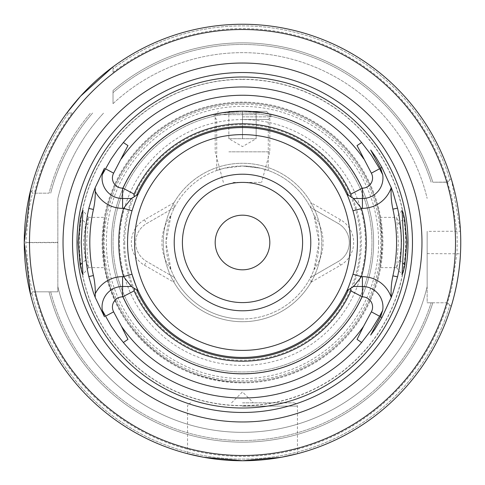 <?xml version="1.0" encoding="UTF-8"?>
<svg xmlns="http://www.w3.org/2000/svg" width="485" height="485" viewBox="0 0 485 485"><rect width="100%" height="100%" fill="white"/><g stroke="black" fill="none" stroke-linecap="round" stroke-linejoin="round"><path stroke-width="0.36" stroke-dasharray="2.42 1.82" d="M228.841 138.704L256.159 138.704L228.841 138.704L228.841 111.386L256.159 111.386L228.841 111.386L228.841 138.704L242.5 146.585L256.159 138.704L256.159 111.386L256.159 138.704M230.484 111.386L266.538 111.386L230.484 111.386M256.159 114.666L215.182 114.666L256.159 114.666M232.939 182.408L261.621 182.408L232.939 182.408M228.841 151.823L269.818 151.823L228.841 151.823M242.5 138.704L242.5 111.386L262.585 112.932L270.909 114.502L262.585 112.932L242.5 111.386L222.415 112.932L214.091 114.502L222.415 112.932L242.5 111.386A131.114 131.114 0 0 1 373.614 242.5A131.114 131.114 0 0 1 242.5 373.614A131.114 131.114 0 0 1 111.386 242.5A131.114 131.114 0 0 1 242.5 111.386L242.5 138.704M123.681 242.5A118.819 118.819 0 0 0 242.5 361.319A118.819 118.819 0 0 0 361.319 242.5A118.819 118.819 0 0 0 242.5 123.681A118.819 118.819 0 0 0 123.681 242.5M30.597 294.747L30.616 294.831A218.25 218.25 0 0 0 451.171 306.441L449.862 305.126A216.613 216.613 0 0 1 31.834 292.892L30.616 294.831L31.834 292.892A216.613 216.613 0 0 0 449.862 305.126L447.516 302.785L427.152 302.785L447.516 302.785L451.171 306.441A218.25 218.25 0 0 1 30.616 294.831A218.25 218.25 0 0 0 451.171 306.441L447.516 302.785L451.723 288.217L456.9 253.619A214.685 214.685 0 0 0 456.9 231.381L451.705 196.704L447.516 182.214L449.862 179.874A216.613 216.613 0 0 0 113.023 68.846L113.023 66.803A218.25 218.25 0 0 1 451.171 178.559L447.516 182.214L432.826 182.214L447.667 182.069A213.879 213.879 0 0 0 113.023 72.265L113.023 68.846A216.613 216.613 0 0 1 449.862 179.874L447.667 182.069M379.858 267.629L381.21 258.572L381.828 242.5L381.21 226.428L379.858 217.371L382.138 242.5L379.858 267.629L396.621 267.629L399.513 260.136L401.622 242.5L401.319 235.571L400.052 227.125L398.3 220.681L396.536 217.413L397.173 224.816L402.641 219.935M396.621 267.629L398.379 242.5L397.173 224.816M30.616 294.831L32.501 291.825L30.616 294.831L32.501 291.825L49.046 291.825A199.644 199.644 0 0 0 432.826 302.785A199.644 199.644 0 0 1 49.046 291.825L32.501 291.825L29.088 277.214L25.796 242.342L29.106 207.689L32.501 193.175L30.616 190.168L32.501 193.175L30.616 190.168L32.501 193.175L49.046 193.175L34.386 193.175A213.879 213.879 0 0 1 72.265 113.023L66.803 113.023A218.25 218.25 0 0 0 30.616 190.168A218.25 218.25 0 0 1 66.803 113.023A218.25 218.25 0 0 0 30.616 190.168L32.501 193.175L49.046 193.175A199.644 199.644 0 0 1 90.537 113.023A199.644 199.644 0 0 0 49.046 193.175L34.386 193.175M447.667 302.931A213.879 213.879 0 0 1 34.386 291.825L57.848 291.825L49.046 291.825L57.848 291.825L57.848 198.413A189.841 189.841 0 0 1 103.663 113.023A189.841 189.841 0 0 0 57.848 198.413L57.848 242.658L25.796 242.658M173.994 202.724L144.439 219.79A26.22 26.22 0 0 0 144.439 265.21L173.994 282.276L174.176 277.329L174.509 277.523A76.484 76.484 0 0 0 242.5 318.984A76.484 76.484 0 0 1 166.015 242.5A76.484 76.484 0 0 1 242.5 166.015L224.276 168.216L216.734 170.49L224.276 168.216L242.5 166.015A76.484 76.484 0 0 0 174.509 207.477L174.176 207.671L173.994 202.724A79.213 79.213 0 0 1 321.713 242.5A79.213 79.213 0 0 1 242.5 321.713A79.213 79.213 0 0 0 321.713 242.5A79.213 79.213 0 0 0 242.5 163.287A79.213 79.213 0 0 1 311.006 202.724L310.824 207.671L338.378 223.573L310.491 207.477A76.484 76.484 0 0 1 313.947 215.213L318.984 242.433L313.947 269.787A76.484 76.484 0 0 1 242.5 318.984A76.484 76.484 0 0 0 318.984 242.5A76.484 76.484 0 0 0 242.5 166.015L260.724 168.216L268.266 170.49L260.724 168.216L242.5 166.015A76.484 76.484 0 0 1 310.491 207.477L310.824 207.671M242.5 79.407A163.093 163.093 0 0 0 79.407 242.5A163.093 163.093 0 0 0 242.5 405.593A163.093 163.093 0 0 0 405.593 242.5A163.093 163.093 0 0 0 242.5 79.407M87.833 224.816L88.379 217.371L85.524 224.713L83.371 242.5L85.481 260.148L88.379 267.629L86.621 242.5L87.833 224.816L82.359 219.935M113.023 242.5A129.477 129.477 0 0 0 242.5 371.977A129.477 129.477 0 0 0 371.977 242.5A129.477 129.477 0 0 1 242.5 371.977A129.477 129.477 0 0 1 113.023 242.5A129.477 129.477 0 0 1 242.5 113.023A129.477 129.477 0 0 1 371.977 242.5A129.477 129.477 0 0 1 242.5 371.977A129.477 129.477 0 0 1 113.023 242.5A129.477 129.477 0 0 1 242.5 113.023A129.477 129.477 0 0 1 371.977 242.5M111.386 242.5A131.114 131.114 0 0 0 242.5 373.614A131.114 131.114 0 0 0 373.614 242.5A131.114 131.114 0 0 0 242.5 111.386A131.114 131.114 0 0 0 111.386 242.5M242.5 402.841L294.183 402.841L242.5 402.841M132.011 274.219A114.957 114.957 0 0 1 127.543 242.5A114.957 114.957 0 0 0 242.5 357.457A114.957 114.957 0 0 0 357.457 242.5A114.957 114.957 0 0 0 242.5 127.543A114.957 114.957 0 0 0 127.543 242.5A114.957 114.957 0 0 1 242.5 127.543A114.957 114.957 0 0 1 357.457 242.5A114.957 114.957 0 0 0 242.5 127.543A114.957 114.957 0 0 0 127.543 242.5A114.957 114.957 0 0 0 242.5 357.457A114.957 114.957 0 0 0 357.457 242.5A114.957 114.957 0 0 1 346.848 290.733L353.662 286.477L362.416 286.477A20.54 20.54 0 0 1 381.034 315.686M242.5 104.208A138.292 138.292 0 0 1 380.792 242.5A138.292 138.292 0 0 1 242.5 380.792A138.292 138.292 0 0 1 104.208 242.5A138.292 138.292 0 0 1 242.5 104.208M103.79 226.428L105.142 217.371L102.862 242.5L105.142 267.629L103.79 258.572A139.638 139.638 0 0 0 242.5 382.138A139.638 139.638 0 0 0 382.138 242.5A139.638 139.638 0 0 0 242.5 102.862A139.638 139.638 0 0 0 103.79 226.428L103.172 242.5L103.79 258.572C110.24 327.066 173.709 383.611 242.5 382.138A139.638 139.638 0 0 0 381.21 258.572A139.638 139.638 0 0 1 242.5 382.138A139.638 139.638 0 0 1 102.862 242.5A139.638 139.638 0 0 1 242.5 102.862A139.638 139.638 0 0 0 102.862 242.5A139.638 139.638 0 0 0 242.5 382.138M242.5 182.408A60.091 60.091 0 0 1 302.591 242.5A60.091 60.091 0 0 1 242.5 302.591A60.091 60.091 0 0 1 182.408 242.5A60.091 60.091 0 0 1 242.5 182.408M242.5 310.788A68.288 68.288 0 0 0 310.788 242.5A68.288 68.288 0 0 0 242.5 174.212A68.288 68.288 0 0 1 310.788 242.5A68.288 68.288 0 0 1 242.5 310.788A68.288 68.288 0 0 1 174.212 242.5A68.288 68.288 0 0 1 242.5 174.212A68.288 68.288 0 0 0 174.212 242.5A68.288 68.288 0 0 0 242.5 310.788M381.21 226.428A139.638 139.638 0 0 0 242.5 102.862A139.638 139.638 0 0 1 381.21 226.428M113.023 66.803A218.25 218.25 0 0 1 451.171 178.559L447.516 182.214L432.826 182.214A199.644 199.644 0 0 0 113.023 90.537L113.023 103.663L113.023 90.537A199.644 199.644 0 0 1 432.826 182.214L447.516 182.214L451.171 178.559A218.25 218.25 0 0 0 113.023 66.803L113.023 72.265M427.152 253.619L460.459 253.8A218.25 218.25 0 0 0 460.459 231.2L427.152 231.381L427.152 302.785L432.826 302.785L427.152 302.785L427.152 286.587A189.841 189.841 0 0 1 57.848 286.587L57.848 291.825L57.848 286.587A189.841 189.841 0 0 0 427.152 286.587L427.152 231.381M242.5 269.818A27.318 27.318 0 0 0 269.818 242.5A27.318 27.318 0 0 0 242.5 215.182A27.318 27.318 0 0 0 215.182 242.5A27.318 27.318 0 0 0 242.5 269.818M242.5 119.492L268.266 119.492L242.5 119.492M173.994 282.276A79.213 79.213 0 0 0 311.006 282.276L310.824 277.329L338.378 261.427A21.855 21.855 0 0 0 338.378 223.573A21.855 21.855 0 0 1 338.378 261.427L310.824 277.329M242.5 116.849L270.909 116.849L242.5 116.849M242.5 119.583A122.917 122.917 0 0 0 119.583 242.5A122.917 122.917 0 0 0 242.5 365.417A122.917 122.917 0 0 0 365.417 242.5A122.917 122.917 0 0 0 242.5 119.583M311.006 282.276L340.561 265.21A26.22 26.22 0 0 0 340.561 219.79L311.006 202.724M174.176 207.671L146.622 223.573A21.855 21.855 0 0 0 146.622 261.427L174.176 277.329M171.053 215.213A76.484 76.484 0 0 1 174.509 207.477L146.622 223.573A21.855 21.855 0 0 0 146.622 261.427L174.509 277.523A76.484 76.484 0 0 1 171.053 269.787A45.341 45.341 0 0 1 171.053 215.213L166.015 242.433L171.053 269.787M313.947 269.787A45.341 45.341 0 0 0 313.947 215.213M242.5 163.287A79.213 79.213 0 0 0 163.287 242.5A79.213 79.213 0 0 0 242.5 321.713A79.213 79.213 0 0 1 163.287 242.5A79.213 79.213 0 0 1 242.5 163.287M72.265 113.023L66.803 113.023M451.493 179.608L460.459 231.2M31.834 192.108A216.613 216.613 0 0 1 68.846 113.023A216.613 216.613 0 0 0 31.834 192.108M34.386 291.825L57.848 291.825L57.848 242.658M381.034 169.313A20.54 20.54 0 0 1 362.416 198.523L353.662 198.523L346.848 194.267M370.692 334.989L380.501 316.753M380.501 168.246L370.692 150.01M122.584 286.477A20.54 20.54 0 0 0 103.966 315.686A20.54 20.54 0 0 1 122.584 286.477L131.338 286.477L138.152 290.727L131.338 286.477M131.338 198.523L138.152 194.273L131.338 198.523L122.584 198.523A20.54 20.54 0 0 1 103.966 169.313A20.54 20.54 0 0 0 122.584 198.523M113.023 103.663A189.841 189.841 0 0 1 427.152 198.413A189.841 189.841 0 0 0 113.023 103.663M124.7 242.5A117.8 117.8 0 0 0 242.5 360.3A117.8 117.8 0 0 0 360.3 242.5A117.8 117.8 0 0 0 242.5 124.7A117.8 117.8 0 0 0 124.7 242.5M242.5 405.781A163.281 163.281 0 0 1 79.219 242.5A163.281 163.281 0 0 1 242.5 79.219A163.281 163.281 0 0 1 405.781 242.5A163.281 163.281 0 0 1 242.5 405.781M399.513 260.136L402.823 263.07M85.487 260.142L82.177 263.076M382.901 242.5A140.401 140.401 0 0 0 242.5 102.099A140.401 140.401 0 0 0 102.099 242.5A140.401 140.401 0 0 0 242.5 382.901A140.401 140.401 0 0 0 382.901 242.5M242.5 406.121L297.457 406.121L242.5 406.121M378.621 242.5A136.121 136.121 0 0 0 242.5 106.379A136.121 136.121 0 0 0 106.379 242.5A136.121 136.121 0 0 0 242.5 378.621A136.121 136.121 0 0 0 378.621 242.5M340.561 265.21L338.378 261.427M340.561 219.79L338.378 223.573M144.439 265.21L146.622 261.427M144.439 219.79L146.622 223.573M92.653 113.023A198.038 198.038 0 0 0 50.707 193.175A198.038 198.038 0 0 1 92.653 113.023M431.141 182.214A198.038 198.038 0 0 0 113.023 92.653A198.038 198.038 0 0 1 431.141 182.214M50.707 291.825A198.038 198.038 0 0 0 431.141 302.785A198.038 198.038 0 0 1 50.707 291.825M57.848 242.342L24.25 242.5M427.152 286.587A189.841 189.841 0 0 1 57.848 286.587A189.841 189.841 0 0 0 427.152 286.587M266.538 111.386L269.818 114.666L269.818 151.823L261.621 182.408M223.379 182.408L215.182 151.823L215.182 114.666L218.462 111.386M401.956 210.49L396.536 217.413M88.464 267.587L82.959 274.619M294.183 402.841L296.517 403.817L297.457 406.121L297.457 453.717M231.575 402.841L242.5 391.916L253.425 402.841M88.379 217.371L105.142 217.371M379.858 217.371L396.621 217.371M270.909 114.502L270.909 116.849L268.266 119.492L268.266 170.49M216.734 170.49L216.734 119.492L214.091 116.849L214.091 114.502M88.379 267.629L105.142 267.629M88.464 217.413L82.959 210.381M396.536 267.587L402.041 274.619M346.848 290.733L353.662 286.477M187.543 453.717L187.543 406.121L188.483 403.817L190.817 402.841"/><path stroke-width="0.73" d="M131.338 198.523L134.575 196.504L134.109 194.085L122.935 188.144L122.584 188.144L122.584 208.356L123.566 208.356L131.338 198.523L122.584 198.523A20.54 20.54 0 0 1 102.317 174.63L104.463 168.228L95.193 187.628L95.254 191.235A77.576 77.576 0 0 1 93.429 209.453A152.69 152.69 0 0 0 93.429 275.547A77.576 77.576 0 0 1 95.254 293.764L95.193 297.372L104.463 316.772L102.317 310.37A20.54 20.54 0 0 1 122.584 286.477L122.584 276.644L123.566 276.644A123.742 123.742 0 0 1 123.566 208.356L132.011 210.781A114.957 114.957 0 0 0 132.011 274.219C135.436 284.477 137.485 289.981 138.152 290.727L131.338 286.477L122.584 286.477L122.584 296.856L134.109 290.915L134.575 288.496M95.193 187.628L93.308 192.66L88.797 208.423A157.437 157.437 0 0 0 88.797 276.577L93.308 292.34L95.193 297.372M404.884 264.895L406.854 242.5L404.769 219.487L403.09 212.503L402.047 210.381L403.781 242.5L402.041 274.619L403.199 272.152L404.884 264.895L402.823 263.07M81.219 242.5L82.953 274.619L81.856 272.327L80.116 264.907L78.146 242.5L80.237 219.475L81.91 212.503L82.953 210.381L81.219 242.5M242.5 408A165.5 165.5 0 0 1 77 242.5A165.5 165.5 0 0 1 242.5 77A165.5 165.5 0 0 1 408 242.5A165.5 165.5 0 0 1 242.5 408M242.5 421.968A179.468 179.468 0 0 0 421.968 242.5A179.468 179.468 0 0 0 242.5 63.032A179.468 179.468 0 0 0 63.032 242.5A179.468 179.468 0 0 0 242.5 421.968M391.219 297.499L391.213 297.36A77.576 77.576 0 0 1 392.911 275.844A154.06 154.06 0 0 0 392.911 209.156L397.542 208.126A158.801 158.801 0 0 1 397.542 276.874L393.038 292.637L391.219 297.499L381.944 317.523L380.501 316.753L370.655 335.08L374.929 329.206L381.944 317.523M353.662 286.477L346.848 290.727C347.521 289.981 349.57 284.477 352.989 274.219L361.434 276.644L353.662 286.477L362.416 286.477A20.54 20.54 0 0 1 382.683 310.37L380.501 316.753A20.54 20.54 0 0 0 381.034 315.686M382.683 310.37L379.609 316.268L371.364 311.831L363.617 326.235A147.24 147.24 0 0 1 121.383 326.235L127.949 339.403L123.372 342.483A155.527 155.527 0 0 0 361.628 342.483L371.328 329.861L379.609 316.268M102.317 310.37L111.156 326.072L117.661 335.396L123.372 342.483M30.616 190.168L24.25 242.5A218.25 218.25 0 0 1 242.5 24.25A218.25 218.25 0 0 1 460.75 242.5A218.25 218.25 0 0 1 242.5 460.75L281.367 457.264L297.457 453.717L281.367 457.264L242.5 460.75L203.633 457.264L187.543 453.717L203.633 457.264L242.5 460.75A218.25 218.25 0 0 1 24.25 242.5L30.597 294.747M352.989 274.219A114.957 114.957 0 0 0 352.989 210.781L352.989 210.781C349.564 200.523 347.515 195.018 346.848 194.273L353.662 198.523L362.416 198.523L362.416 188.144L350.891 194.085L350.425 196.504M134.575 196.504L138.152 194.273C137.479 195.018 135.43 200.523 132.011 210.781M392.911 209.156A77.576 77.576 0 0 1 391.213 187.64L381.944 167.477L380.501 168.246A20.54 20.54 0 0 1 381.034 169.313M397.542 208.126L393.038 192.363L391.219 187.501M242.5 310.788A68.288 68.288 0 0 0 310.788 242.5A68.288 68.288 0 0 0 242.5 174.212A68.288 68.288 0 0 0 174.212 242.5A68.288 68.288 0 0 0 242.5 310.788M242.5 182.408A60.091 60.091 0 0 1 302.591 242.5A60.091 60.091 0 0 1 242.5 302.591A60.091 60.091 0 0 1 182.408 242.5A60.091 60.091 0 0 1 242.5 182.408M138.152 290.727A114.957 114.957 0 0 0 346.848 290.727A114.957 114.957 0 0 1 132.011 274.219L123.566 276.644L131.338 286.477M242.5 29.494A213.006 213.006 0 0 0 29.494 242.5A213.006 213.006 0 0 0 242.5 455.506A213.006 213.006 0 0 0 455.506 242.5A213.006 213.006 0 0 0 242.5 29.494M460.459 253.8C459.271 281.688 451.068 306.859 451.171 306.441L451.171 306.441M242.5 269.818A27.318 27.318 0 0 0 269.818 242.5A27.318 27.318 0 0 0 242.5 215.182A27.318 27.318 0 0 0 215.182 242.5A27.318 27.318 0 0 0 242.5 269.818M451.171 178.559L451.493 179.608M66.803 113.023L80.558 96.182L113.023 66.803M391.213 297.36A30.373 30.373 0 0 0 362.416 276.644L361.434 276.644A123.742 123.742 0 0 0 361.434 208.356L353.662 198.523M362.416 276.644L362.416 296.856L350.891 290.915L350.425 288.496M105.39 316.268L113.635 311.831A10.161 10.161 0 0 1 122.584 296.856M113.635 311.831L121.383 326.235M362.416 296.856A10.161 10.161 0 0 1 371.364 311.831M381.944 167.477L376.039 157.479L370.692 150.01L380.501 168.246L382.683 174.63A20.54 20.54 0 0 1 362.416 198.523L362.416 208.356A30.373 30.373 0 0 0 391.213 187.64M371.364 173.169L357.051 145.597L361.628 142.517L371.328 155.139L379.609 168.731L371.364 173.169A10.161 10.161 0 0 1 362.416 188.144M102.317 174.63L111.156 158.928L117.661 149.604L123.372 142.517L127.949 145.597L113.635 173.169A10.161 10.161 0 0 0 122.584 188.144M103.966 169.313A20.54 20.54 0 0 1 104.251 168.719A20.54 20.54 0 0 0 103.966 169.313M104.251 316.281A20.54 20.54 0 0 1 103.966 315.686A20.54 20.54 0 0 0 104.251 316.281M382.683 174.63L379.609 168.731M361.628 342.483L357.051 339.403L363.617 326.235M352.989 210.781L362.416 208.356M361.628 142.517A155.527 155.527 0 0 0 123.372 142.517M134.109 290.915A118.716 118.716 0 0 0 350.891 290.915M350.891 194.085A118.716 118.716 0 0 0 134.109 194.085M348.424 289.745A115.982 115.982 0 0 1 136.576 289.745M346.848 194.273A114.957 114.957 0 0 0 138.152 194.273A114.957 114.957 0 0 1 346.848 194.273M136.576 195.255A115.982 115.982 0 0 1 348.424 195.255M88.797 208.423L93.429 209.453M82.177 263.076L80.116 264.907M242.5 72.532A169.968 169.968 0 0 1 412.468 242.5A169.968 169.968 0 0 1 242.5 412.468A169.968 169.968 0 0 1 72.532 242.5A169.968 169.968 0 0 1 242.5 72.532M134.606 242.5A107.894 107.894 0 0 1 242.5 134.606A107.894 107.894 0 0 1 350.394 242.5A107.894 107.894 0 0 1 242.5 350.394A107.894 107.894 0 0 1 134.606 242.5M362.065 296.856A131.344 131.344 0 0 1 122.935 296.856M122.935 188.144A131.344 131.344 0 0 1 362.065 188.144M121.383 158.765A147.24 147.24 0 0 1 363.617 158.765M122.584 208.356A30.373 30.373 0 0 1 95.254 191.235M95.254 293.764A30.373 30.373 0 0 1 122.584 276.644M105.39 168.731L113.635 173.169M392.911 275.844L397.542 276.874M93.429 275.547L88.797 276.577"/></g></svg>
